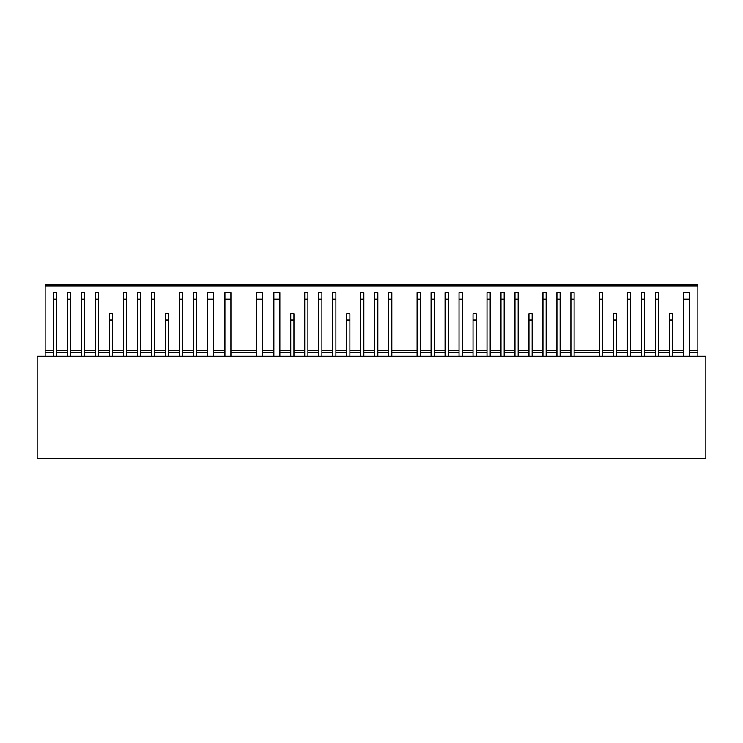 <?xml version="1.0" encoding="UTF-8"?>
<svg xmlns="http://www.w3.org/2000/svg" width="743" height="743" viewBox="0 0 743 743"><rect width="100%" height="100%" fill="white"/><g stroke="black" fill="none" stroke-linecap="round" stroke-linejoin="round"><path stroke-width="1.11" d="M37.15 458.645L705.85 458.645L705.85 356.269L37.15 356.269L37.15 458.645M45.137 356.269L45.137 284.355L697.863 284.355L45.137 284.355M697.863 356.269L697.863 352.776L689.374 352.776M683.374 352.776L672.489 352.776M669.294 352.776L658.502 352.776M655.307 352.776L644.525 352.776M641.33 352.776L630.538 352.776M627.343 352.776L616.56 352.776M613.365 352.776L602.573 352.776M599.378 352.776L574.107 352.776M570.912 352.776L560.12 352.776M556.925 352.776L546.142 352.776M542.947 352.776L532.155 352.776M528.96 352.776L518.177 352.776M514.983 352.776L504.191 352.776M500.996 352.776L490.204 352.776M487.009 352.776L476.226 352.776M473.031 352.776L462.239 352.776M459.044 352.776L448.261 352.776M445.066 352.776L434.274 352.776M431.079 352.776L420.287 352.776M417.092 352.776L391.821 352.776M388.626 352.776L377.843 352.776M374.648 352.776L363.856 352.776M360.661 352.776L349.879 352.776M346.684 352.776L335.892 352.776M332.697 352.776L321.905 352.776M318.71 352.776L307.927 352.776M304.732 352.776L293.94 352.776M290.745 352.776L279.86 352.776M273.87 352.776L262.381 352.776M256.391 352.776L230.915 352.776M224.925 352.776L213.436 352.776M207.446 352.776L196.561 352.776M193.366 352.776L182.574 352.776M179.379 352.776L168.596 352.776M165.401 352.776L154.609 352.776M151.414 352.776L140.622 352.776M137.427 352.776L126.644 352.776M123.449 352.776L112.657 352.776M109.462 352.776L98.68 352.776M95.485 352.776L84.693 352.776M81.498 352.776L70.706 352.776M67.511 352.776L56.728 352.776M53.533 352.776L45.137 352.776M697.863 352.776L697.863 284.355M697.863 350.278L689.374 350.278M683.374 350.278L672.489 350.278M669.294 350.278L658.502 350.278M655.307 350.278L644.525 350.278M641.33 350.278L630.538 350.278M627.343 350.278L616.56 350.278M613.365 350.278L602.573 350.278M599.378 350.278L574.107 350.278M570.912 350.278L560.12 350.278M556.925 350.278L546.142 350.278M542.947 350.278L532.155 350.278M528.96 350.278L518.177 350.278M514.983 350.278L504.191 350.278M500.996 350.278L490.204 350.278M487.009 350.278L476.226 350.278M473.031 350.278L462.239 350.278M459.044 350.278L448.261 350.278M445.066 350.278L434.274 350.278M431.079 350.278L420.287 350.278M417.092 350.278L391.821 350.278M388.626 350.278L377.843 350.278M374.648 350.278L363.856 350.278M360.661 350.278L349.879 350.278M346.684 350.278L335.892 350.278M332.697 350.278L321.905 350.278M318.71 350.278L307.927 350.278M304.732 350.278L293.94 350.278M290.745 350.278L279.86 350.278M273.87 350.278L262.381 350.278M256.391 350.278L230.915 350.278M224.925 350.278L213.436 350.278M207.446 350.278L196.561 350.278M193.366 350.278L182.574 350.278M179.379 350.278L168.596 350.278M165.401 350.278L154.609 350.278M151.414 350.278L140.622 350.278M137.427 350.278L126.644 350.278M123.449 350.278L112.657 350.278M109.462 350.278L98.68 350.278M95.485 350.278L84.693 350.278M81.498 350.278L70.706 350.278M67.511 350.278L56.728 350.278M53.533 350.278L45.137 350.278M683.374 356.269L683.374 292.742L689.374 292.742L689.374 356.269M273.87 356.269L273.87 292.742L279.86 292.742L279.86 356.269M256.391 356.269L256.391 292.742L262.381 292.742L262.381 356.269M224.925 356.269L224.925 292.742L230.915 292.742L230.915 356.269M207.446 356.269L207.446 292.742L213.436 292.742L213.436 356.269M109.462 320.112L112.657 320.112L112.657 313.722L109.462 313.722L109.462 356.269M112.657 320.112L112.657 356.269M165.401 320.112L168.596 320.112L168.596 313.722L165.401 313.722L165.401 356.269M168.596 320.112L168.596 356.269M53.533 299.141L56.728 299.141L56.728 292.742L53.533 292.742L53.533 356.269M56.728 299.141L56.728 356.269M67.511 299.141L70.706 299.141L70.706 292.742L67.511 292.742L67.511 356.269M70.706 299.141L70.706 356.269M81.498 299.141L84.693 299.141L84.693 292.742L81.498 292.742L81.498 356.269M84.693 299.141L84.693 356.269M95.485 299.141L98.68 299.141L98.68 292.742L95.485 292.742L95.485 356.269M98.68 299.141L98.68 356.269M123.449 299.141L126.644 299.141L126.644 292.742L123.449 292.742L123.449 356.269M126.644 299.141L126.644 356.269M137.427 299.141L140.622 299.141L140.622 292.742L137.427 292.742L137.427 356.269M140.622 299.141L140.622 356.269M151.414 299.141L154.609 299.141L154.609 292.742L151.414 292.742L151.414 356.269M154.609 299.141L154.609 356.269M179.379 299.141L182.574 299.141L182.574 292.742L179.379 292.742L179.379 356.269M182.574 299.141L182.574 356.269M193.366 299.141L196.561 299.141L196.561 292.742L193.366 292.742L193.366 356.269M196.561 299.141L196.561 356.269M290.745 320.112L293.94 320.112L293.94 313.722L290.745 313.722L290.745 356.269M293.94 320.112L293.94 356.269M346.684 320.112L349.879 320.112L349.879 313.722L346.684 313.722L346.684 356.269M349.879 320.112L349.879 356.269M304.732 299.141L307.927 299.141L307.927 292.742L304.732 292.742L304.732 356.269M307.927 299.141L307.927 356.269M318.71 299.141L321.905 299.141L321.905 292.742L318.71 292.742L318.71 356.269M321.905 299.141L321.905 356.269M332.697 299.141L335.892 299.141L335.892 292.742L332.697 292.742L332.697 356.269M335.892 299.141L335.892 356.269M360.661 299.141L363.856 299.141L363.856 292.742L360.661 292.742L360.661 356.269M363.856 299.141L363.856 356.269M374.648 299.141L377.843 299.141L377.843 292.742L374.648 292.742L374.648 356.269M377.843 299.141L377.843 356.269M388.626 299.141L391.821 299.141L391.821 292.742L388.626 292.742L388.626 356.269M391.821 299.141L391.821 356.269M473.031 320.112L476.226 320.112L476.226 313.722L473.031 313.722L473.031 356.269M476.226 320.112L476.226 356.269M528.96 320.112L532.155 320.112L532.155 313.722L528.96 313.722L528.96 356.269M532.155 320.112L532.155 356.269M417.092 299.141L420.287 299.141L420.287 292.742L417.092 292.742L417.092 356.269M420.287 299.141L420.287 356.269M431.079 299.141L434.274 299.141L434.274 292.742L431.079 292.742L431.079 356.269M434.274 299.141L434.274 356.269M445.066 299.141L448.261 299.141L448.261 292.742L445.066 292.742L445.066 356.269M448.261 299.141L448.261 356.269M459.044 299.141L462.239 299.141L462.239 292.742L459.044 292.742L459.044 356.269M462.239 299.141L462.239 356.269M487.009 299.141L490.204 299.141L490.204 292.742L487.009 292.742L487.009 356.269M490.204 299.141L490.204 356.269M500.996 299.141L504.191 299.141L504.191 292.742L500.996 292.742L500.996 356.269M504.191 299.141L504.191 356.269M514.983 299.141L518.177 299.141L518.177 292.742L514.983 292.742L514.983 356.269M518.177 299.141L518.177 356.269M542.947 299.141L546.142 299.141L546.142 292.742L542.947 292.742L542.947 356.269M546.142 299.141L546.142 356.269M556.925 299.141L560.12 299.141L560.12 292.742L556.925 292.742L556.925 356.269M560.12 299.141L560.12 356.269M570.912 299.141L574.107 299.141L574.107 292.742L570.912 292.742L570.912 356.269M574.107 299.141L574.107 356.269M613.365 320.112L616.56 320.112L616.56 313.722L613.365 313.722L613.365 356.269M616.56 320.112L616.56 356.269M669.294 320.112L672.489 320.112L672.489 313.722L669.294 313.722L669.294 356.269M672.489 320.112L672.489 356.269M599.378 299.141L602.573 299.141L602.573 292.742L599.378 292.742L599.378 356.269M602.573 299.141L602.573 356.269M627.343 299.141L630.538 299.141L630.538 292.742L627.343 292.742L627.343 356.269M630.538 299.141L630.538 356.269M641.33 299.141L644.525 299.141L644.525 292.742L641.33 292.742L641.33 356.269M644.525 299.141L644.525 356.269M655.307 299.141L658.502 299.141L658.502 292.742L655.307 292.742L655.307 356.269M658.502 299.141L658.502 356.269M697.863 285.851L45.137 285.851M683.374 299.141L689.374 299.141M273.87 299.141L279.86 299.141M256.391 299.141L262.381 299.141M224.925 299.141L230.915 299.141M207.446 299.141L213.436 299.141"/></g></svg>
